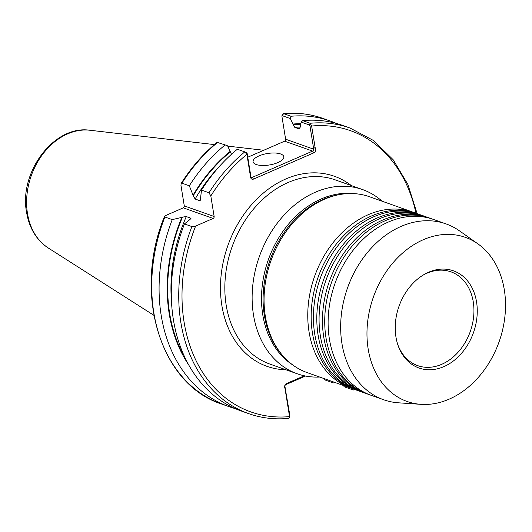 <?xml version="1.0" encoding="UTF-8"?>
<svg xmlns="http://www.w3.org/2000/svg" width="532" height="532" viewBox="0 0 532 532"><rect width="100%" height="100%" fill="white"/><g stroke="black" fill="none" stroke-linecap="round" stroke-linejoin="round"><path stroke-width="0.8" d="M414.88 212.873A93.293 71.468 109.5 0 0 413.198 212.241A93.293 71.468 109.5 0 0 336.35 238.715A93.293 71.468 109.5 0 0 309.059 331.908A93.293 71.468 109.5 0 0 350.781 388.087A93.293 71.468 109.5 0 0 352.49 388.659M420.533 214.881A93.293 71.468 109.5 0 0 418.85 214.25A93.293 71.468 109.5 0 0 342.003 240.723A93.293 71.468 109.5 0 0 314.711 333.916A93.293 71.468 109.5 0 0 356.433 390.089A93.293 71.468 109.5 0 0 358.142 390.668M426.185 216.883A93.293 71.468 109.5 0 0 424.503 216.258A93.293 71.468 109.5 0 0 347.655 242.725A93.293 71.468 109.5 0 0 320.364 335.918A93.293 71.468 109.5 0 0 362.086 392.097A93.293 71.468 109.5 0 0 363.795 392.669M431.838 218.891A93.293 71.468 109.5 0 0 430.149 218.26A93.293 71.468 109.5 0 0 353.308 244.733A93.293 71.468 109.5 0 0 326.016 337.926A93.293 71.468 109.5 0 0 367.738 394.106A93.293 71.468 109.5 0 0 369.441 394.678M382.089 201.202A97.728 74.866 109.5 0 0 362.571 189.572A97.728 74.866 109.5 0 0 282.073 217.302A97.728 74.866 109.5 0 0 253.485 314.917A97.728 74.866 109.5 0 0 297.188 373.763A97.728 74.866 109.5 0 0 319.679 377.042M356.433 390.089L354.172 389.291A93.293 71.468 -70.5 0 1 312.45 333.112A93.293 71.468 -70.5 0 1 311.187 319.426A93.293 71.468 -70.5 0 1 339.177 240.577A93.293 71.468 -70.5 0 1 416.589 213.445L418.85 214.25M362.086 392.097L359.825 391.293A93.293 71.468 -70.5 0 1 318.103 335.12A93.293 71.468 -70.5 0 1 316.839 321.434A93.293 71.468 -70.5 0 1 344.829 242.579A93.293 71.468 -70.5 0 1 422.242 215.453L424.503 216.258M367.738 394.106L365.477 393.301A93.293 71.468 -70.5 0 1 323.755 337.122A93.293 71.468 -70.5 0 1 322.492 323.443A93.293 71.468 -70.5 0 1 350.482 244.587A93.293 71.468 -70.5 0 1 427.888 217.462L430.149 218.26M383.672 399.758L371.13 395.309A93.293 71.468 -70.5 0 1 329.408 339.13A93.293 71.468 -70.5 0 1 328.144 325.444A93.293 71.468 -70.5 0 1 356.127 246.595A93.293 71.468 -70.5 0 1 433.54 219.463L446.082 223.919A93.293 71.468 109.5 0 0 369.241 250.386A93.293 71.468 109.5 0 0 341.95 343.579A93.293 71.468 109.5 0 0 383.672 399.758A93.293 71.468 109.5 0 0 398.521 402.817L420.978 404.34A87.075 66.706 109.5 0 0 504.309 289.794A87.075 66.706 109.5 0 0 477.929 243.882A87.075 66.706 109.5 0 0 399.658 255.752A87.075 66.706 109.5 0 0 368.177 349.052A87.075 66.706 109.5 0 0 420.978 404.34M397.85 344.783A49.755 38.118 109.5 0 0 417.72 365.644A49.755 38.118 109.5 0 0 458.704 351.526A49.755 38.118 109.5 0 0 473.254 301.824A49.755 38.118 109.5 0 0 451.003 271.859A49.755 38.118 109.5 0 0 422.435 275.529M395.948 336.962A51.551 39.494 109.5 0 0 398.122 345.587A51.551 39.494 109.5 0 0 447.691 364.733A51.551 39.494 109.5 0 0 476.546 301.883A51.551 39.494 109.5 0 0 423.153 275.077A51.551 39.494 109.5 0 0 395.948 336.962M277.857 162.586A15.548 5.819 -9.2 0 0 283.789 156.754A15.548 5.819 -9.2 0 0 274.785 153.003A15.548 5.819 -9.2 0 0 259.018 155.896A15.548 5.819 -9.2 0 0 253.086 161.728A15.548 5.819 -9.2 0 0 262.09 165.479A15.548 5.819 -9.2 0 0 277.857 162.586M208.97 192.764A151.527 116.076 -70.5 0 1 244.793 151.886L246.582 152.584L247.161 153.489L250.878 176.451A1.556 1.19 109.5 0 0 251.576 177.382A1.556 1.19 109.5 0 0 252.328 177.342L312.617 151.101A1.556 1.19 109.5 0 0 313.601 149.153L313.607 148.408L315.124 147.583A3.112 2.381 -70.5 0 1 315.755 148.953A3.112 2.381 -70.5 0 1 313.787 152.857L253.498 179.098A3.112 2.381 -70.5 0 1 250.605 177.309L246.888 154.353L244.793 151.886L237.325 149.233A151.527 116.076 109.5 0 0 201.495 190.11L200.311 200.285L199.527 200.604L195.131 199.041L193.269 195.729L189.312 185.788L181.937 183.168L181.146 183.447L180.96 185.382L184.285 205.897L214.143 216.497L210.818 195.976L208.97 192.764L201.495 190.11M413.198 212.241L369.494 196.734A93.293 71.468 109.5 0 0 292.081 223.859A93.293 71.468 109.5 0 0 264.091 302.715A93.293 71.468 109.5 0 0 265.355 316.394A93.293 71.468 109.5 0 0 307.077 372.573L350.781 388.087M477.929 243.882L459.542 230.901A93.293 71.468 109.5 0 0 446.082 223.919M248.604 413.61A151.527 116.076 -70.5 0 1 180.84 322.365A151.527 116.076 -70.5 0 1 191.906 226.585L184.438 223.932A151.527 116.076 109.5 0 0 241.136 410.957L248.604 413.61C261.352 418.105 274.692 419.708 288.637 418.411L289.368 417.806L289.554 416.616L284.986 388.393A3.112 2.381 -70.5 0 1 286.608 383.506L304.324 375.792M169.223 313.86A144.425 110.636 109.5 0 0 182.443 354.412L182.848 354.033A143.833 110.177 109.5 0 1 182.476 217.123L181.864 217.382A144.425 110.636 109.5 0 0 169.223 313.86M181.864 217.382L172.255 219.61A151.527 116.076 109.5 0 0 161.189 315.39A151.527 116.076 109.5 0 0 228.953 406.634A151.527 116.076 109.5 0 0 235.124 408.576M185.442 358.701A143.833 110.177 109.5 0 1 184.697 357.418L184.291 357.797A144.425 110.636 109.5 0 0 188.534 364.659M184.291 357.797L182.443 354.412M333.165 381.83L332.939 382.774L333.863 382.98A151.527 116.076 109.5 0 0 334.628 382.348M354.452 389.384L353.607 389.983L352.098 389.577L344.124 386.744L343.552 385.52M184.438 223.932L189.691 219.683L190.682 218.133L186.286 216.577L182.476 217.123M191.021 218.699L190.682 218.133A141.499 108.395 109.5 0 0 190.09 219.49M300.819 123.67A144.425 110.636 109.5 0 0 292.906 124.056L290.326 118.55L282.259 115.683L281.907 116.262L285.624 139.218A1.556 1.19 -70.5 0 1 284.64 141.173L247.766 157.219M313.607 148.408L309.996 126.104L309.232 124.934L301.198 122.081L300.214 127.188L299.164 128.91L294.775 127.354L292.906 124.056M299.523 128.963L299.164 128.91A141.499 108.395 109.5 0 1 299.829 128.857M309.232 124.934L310.156 123.278A151.527 116.076 -70.5 0 1 349.976 128.013L342.502 125.359A151.527 116.076 109.5 0 0 302.688 120.631L310.156 123.278L311.632 126.031L315.124 147.583M214.143 216.497A1.556 1.19 -70.5 0 1 213.159 218.446L195.636 226.073A149.193 114.287 109.5 0 0 184.079 322.073A149.193 114.287 109.5 0 0 289.554 416.616L289.375 416.875M189.312 185.788A151.527 116.076 109.5 0 1 225.142 144.91L227.61 145.848L231.473 154.28M230.19 151.354A144.425 110.636 109.5 0 0 193.149 195.018M225.142 144.91L217.096 142.343C203.33 153.655 191.347 167.361 181.146 183.447M213.159 218.446L183.301 207.852L165.778 215.48L164.508 216.431L164.873 216.99A151.527 116.076 109.5 0 0 221.571 404.014L228.953 406.634M183.301 207.852A1.556 1.19 109.5 0 0 184.285 205.897M301.198 122.081L302.688 120.631M336.33 123.417A151.527 116.076 109.5 0 0 330.319 121.037A151.527 116.076 109.5 0 0 290.971 116.262L290.326 118.55M282.279 114.599L283.589 113.642L290.971 116.262M353.607 389.983L352.098 389.577L352.669 388.633M172.255 219.61L164.873 216.99M191.906 226.585L195.636 226.073M283.21 113.589C297.049 112.345 310.296 113.954 322.944 118.417A151.527 116.076 109.5 0 0 283.589 113.642L281.907 116.262M324.094 378.491L325.065 379.981L332.939 382.774M305.541 376.038L285.897 384.589A1.556 1.19 109.5 0 0 284.906 386.545L289.953 415.938M247.161 153.489L246.888 154.353A149.193 114.287 109.5 0 0 210.818 195.976M285.405 387.875L284.986 388.393M415.964 213.232A149.193 114.287 109.5 0 0 311.632 126.031L309.996 126.104M353.308 193.595A92.362 70.756 109.5 0 0 262.795 314.911A92.362 70.756 109.5 0 0 292.54 364.806M362.571 189.572L335.28 179.883A97.728 74.866 109.5 0 0 254.781 207.613A97.728 74.866 109.5 0 0 226.193 305.235A97.728 74.866 109.5 0 0 269.897 364.081L297.188 373.763M285.957 369.78A100.834 77.246 -70.5 0 1 221.877 305.621A100.834 77.246 -70.5 0 1 259.616 196.381A100.834 77.246 -70.5 0 1 351.333 185.582M48.206 247.952C36.495 240.085 29.293 228.261 26.6 212.481C18.706 172.448 54.118 124.694 89.981 130.26A63.408 48.572 109.5 0 0 27.484 213.505A63.408 48.572 109.5 0 0 48.206 247.952L153.834 315.283M339.31 194.626A92.362 70.756 109.5 0 0 264.391 315.476A92.362 70.756 109.5 0 0 282.326 355.177M186.286 216.577A141.499 108.395 109.5 0 0 171.437 300.959M300.68 124.255A143.833 110.177 109.5 0 0 292.999 124.628M300.194 127.055A141.499 108.395 109.5 0 0 294.775 127.354M200.544 198.848A141.499 108.395 109.5 0 0 199.527 200.604M219.051 166.809A141.499 108.395 109.5 0 0 195.131 199.041M230.283 151.926A143.833 110.177 109.5 0 0 193.269 195.729M217.761 142.29A151.527 116.076 109.5 0 0 181.937 183.168M251.018 176.877L252.328 177.342L253.498 179.098M313.787 152.857L312.617 151.101L284.64 141.173M285.624 139.218L313.601 149.153M246.582 152.584L244.793 151.886M250.878 176.451L250.605 177.309M285.897 384.589L286.608 383.506M89.981 130.26L214.416 144.591M227.736 146.12L263.746 150.27M322.944 118.417L330.319 121.037M354.199 389.896L354.704 389.477M417.121 213.638L407.891 184.444L393.095 159.633L373.457 140.481L349.976 128.013M221.571 404.014C160.152 384.53 132.707 293.052 164.508 216.431M282.279 114.593L281.92 115.883M289.893 416.656L289.368 417.806"/></g></svg>
